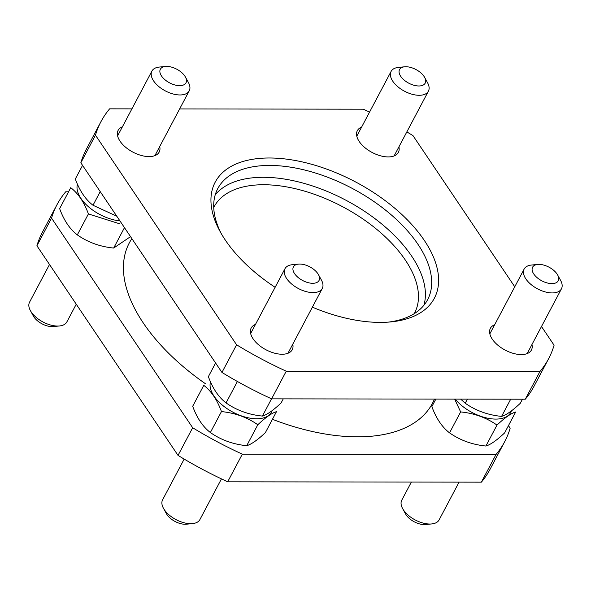<?xml version="1.0" encoding="UTF-8"?>
<svg xmlns="http://www.w3.org/2000/svg" width="591" height="591" viewBox="0 0 591 591"><rect width="100%" height="100%" fill="white"/><g stroke="black" fill="none" stroke-linecap="round" stroke-linejoin="round"><path stroke-width="0.89" d="M508.452 425.631L510.166 428.187A253.273 134.585 -152.1 0 1 504.692 441.669A253.273 134.585 -152.1 0 1 496.012 454.509L242.325 454.154A253.273 134.585 -152.1 0 1 192.666 427.744L51.55 218.123A253.273 134.585 -152.1 0 1 57.024 204.641A253.273 134.585 -152.1 0 1 65.712 191.794L68.549 191.802M57.024 204.641L42.382 232.293A253.273 134.585 27.9 0 0 36.908 245.775L178.024 455.395A253.273 134.585 27.9 0 0 227.683 481.805L481.37 482.16A253.273 134.585 27.9 0 0 490.05 469.32L504.692 441.669M541.489 326.513L554.092 345.225A253.273 134.585 -152.1 0 1 548.618 358.707L533.976 386.359A253.273 134.585 -152.1 0 1 525.288 399.206L271.609 398.851A253.273 134.585 -152.1 0 1 221.95 372.441L80.834 162.813A253.273 134.585 -152.1 0 1 86.308 149.331L100.95 121.68A253.273 134.585 -152.1 0 1 109.631 108.84L131.904 108.87M312.373 307.172A123.999 65.889 27.9 0 0 390.784 321.91A123.999 65.889 27.9 0 0 422.018 237.109A123.999 65.889 27.9 0 0 272.68 158.041A123.999 65.889 27.9 0 0 220.096 231.539A123.999 65.889 27.9 0 0 225.297 240.057A123.999 65.889 27.9 0 0 275.125 287.3M159.725 146.546A23.219 12.337 -152.1 0 1 159.178 152.072A23.219 12.337 -152.1 0 1 132.894 152.109A23.219 12.337 -152.1 0 1 118.148 130.345A23.219 12.337 -152.1 0 1 122.418 126.792M292.774 344.184A23.219 12.337 -152.1 0 1 292.235 349.717A23.219 12.337 -152.1 0 1 265.943 349.754A23.219 12.337 -152.1 0 1 251.197 327.99A23.219 12.337 -152.1 0 1 255.467 324.437M398.91 146.871A23.219 12.337 -152.1 0 1 398.371 152.404A23.219 12.337 -152.1 0 1 372.079 152.441A23.219 12.337 -152.1 0 1 357.333 130.677A23.219 12.337 -152.1 0 1 361.603 127.124M531.959 344.516A23.219 12.337 -152.1 0 1 531.42 350.049A23.219 12.337 -152.1 0 1 505.128 350.086A23.219 12.337 -152.1 0 1 490.382 328.315A23.219 12.337 -152.1 0 1 494.652 324.762M548.618 358.707A253.273 134.585 -152.1 0 1 539.93 371.547L286.243 371.2A253.273 134.585 -152.1 0 1 236.585 344.789L95.469 135.162A253.273 134.585 -152.1 0 1 100.95 121.68M406.83 131.911A253.273 134.585 -152.1 0 1 412.976 135.605L514.754 286.798M179.634 108.936L363.317 109.195A253.273 134.585 -152.1 0 1 369.552 112.105M178.024 455.395L192.666 427.744M36.908 245.775L51.55 218.123M481.37 482.16L496.012 454.509M227.683 481.805L242.325 454.154M80.834 162.813L95.469 135.162M221.95 372.441L236.585 344.789M271.609 398.851L286.243 371.2M525.288 399.206L539.93 371.547M388.28 322.125A118.725 63.089 27.9 0 0 427.611 299.696A118.725 63.089 27.9 0 0 352.214 188.389A118.725 63.089 27.9 0 0 217.769 188.595A118.725 63.089 27.9 0 0 221.33 233.726M522.451 399.198L520.272 403.313C512.471 410.671 506.243 415.03 501.589 416.396C487.922 415.037 475.799 410.649 465.235 403.232L460.648 399.11M465.235 403.232L467.415 399.124M501.589 416.396L510.705 399.184M537.684 264.443L531.56 265.034A21.106 11.214 27.9 0 0 524.143 269.068A21.106 11.214 27.9 0 0 537.551 288.851A21.106 11.214 27.9 0 0 561.45 288.814A21.106 11.214 27.9 0 0 560.615 280.415L557.66 275.014A14.509 7.713 27.9 0 0 557.054 274.017A14.509 7.713 27.9 0 0 537.684 264.443A14.509 7.713 27.9 0 0 534.035 274.364A14.509 7.713 27.9 0 0 551.506 283.614A14.509 7.713 27.9 0 0 557.66 275.014M283.259 398.866L281.087 402.981C273.286 410.339 267.058 414.697 262.404 416.071C248.73 414.705 236.614 410.317 226.05 402.907C218.559 397.152 212.671 388.398 208.379 376.644L215.597 363.007M226.05 402.907L237.139 381.963M262.404 416.071L271.535 398.822M298.499 264.111L292.375 264.702A21.106 11.214 27.9 0 0 284.958 268.735A21.106 11.214 27.9 0 0 298.359 288.519A21.106 11.214 27.9 0 0 322.265 288.489A21.106 11.214 27.9 0 0 321.43 280.082L318.475 274.682A14.509 7.713 27.9 0 0 317.869 273.685A14.509 7.713 27.9 0 0 298.499 264.111A14.509 7.713 27.9 0 0 294.85 274.032A14.509 7.713 27.9 0 0 312.321 283.288A14.509 7.713 27.9 0 0 318.475 274.682M116.774 216.21L93.001 205.262C85.51 199.507 79.622 190.76 75.323 179.007L82.548 165.369M93.001 205.262L100.219 191.624M165.45 66.465L159.326 67.056A21.106 11.214 27.9 0 0 151.909 71.09A21.106 11.214 27.9 0 0 165.31 90.881A21.106 11.214 27.9 0 0 189.216 90.844A21.106 11.214 27.9 0 0 188.381 82.437L185.426 77.044A14.509 7.713 27.9 0 0 184.813 76.047A14.509 7.713 27.9 0 0 165.45 66.465A14.509 7.713 27.9 0 0 161.794 76.387A14.509 7.713 27.9 0 0 179.272 85.643A14.509 7.713 27.9 0 0 185.426 77.044M404.636 66.798L398.511 67.389A21.106 11.214 27.9 0 0 391.094 71.422A21.106 11.214 27.9 0 0 404.495 91.206A21.106 11.214 27.9 0 0 428.401 91.177A21.106 11.214 27.9 0 0 427.566 82.77L424.611 77.369A14.509 7.713 27.9 0 0 424.006 76.379A14.509 7.713 27.9 0 0 404.636 66.798A14.509 7.713 27.9 0 0 400.986 76.719A14.509 7.713 27.9 0 0 418.458 85.976A14.509 7.713 27.9 0 0 424.611 77.369M454.656 399.102L460.64 411.92C474.314 413.286 486.43 417.674 496.994 425.084C504.795 417.726 511.023 413.36 515.677 411.993L504.588 432.937C496.787 440.295 490.56 444.661 485.905 446.028C472.231 444.661 460.116 440.273 449.552 432.863C442.061 427.108 436.173 418.362 431.873 406.608L435.863 399.08M460.64 411.92L449.552 432.863M496.994 425.084L485.905 446.028M455.188 399.102A34.13 18.136 27.9 0 0 487.427 418.147A34.13 18.136 27.9 0 0 511.37 410.944M459.096 482.13L439.091 519.91A21.106 11.214 -152.1 0 1 431.674 523.944A21.106 11.214 -152.1 0 1 402.619 508.563A21.106 11.214 -152.1 0 1 401.784 500.156L411.366 482.064M431.674 523.944L425.55 524.535A14.509 7.713 -152.1 0 1 405.574 513.956L402.619 508.563M221.455 411.587C235.122 412.954 247.245 417.342 257.809 424.752C265.61 417.394 271.83 413.035 276.485 411.661L265.396 432.605C257.602 439.963 251.374 444.329 246.72 445.695C233.046 444.329 220.931 439.94 210.366 432.531C202.876 426.783 196.98 418.029 192.688 406.276L203.777 385.332C211.268 391.079 217.156 399.834 221.455 411.587L210.366 432.531M257.809 424.752L246.72 445.695M210.514 381.897A34.13 18.136 27.9 0 0 210.056 384.785A34.13 18.136 27.9 0 0 238.239 414.675A34.13 18.136 27.9 0 0 272.178 410.612M221.448 478.895L199.906 519.578A21.106 11.214 -152.1 0 1 192.489 523.611A21.106 11.214 -152.1 0 1 163.434 508.23A21.106 11.214 -152.1 0 1 162.599 499.823L184.17 459.089M192.489 523.611L186.364 524.202A14.509 7.713 -152.1 0 1 166.389 513.631L163.434 508.23M130.53 236.636L113.671 248.05C99.997 246.691 87.882 242.303 77.318 234.886C69.827 229.138 63.931 220.384 59.639 208.63L70.728 187.687C78.219 193.442 84.107 202.188 88.406 213.942L77.318 234.886M124.472 227.646L113.671 248.05M88.406 213.942L119.375 223.708M77.465 184.252A34.13 18.136 27.9 0 0 77.007 187.14A34.13 18.136 27.9 0 0 119.951 220.923M76.246 304.202L66.857 321.932A21.106 11.214 -152.1 0 1 59.44 325.966A21.106 11.214 -152.1 0 1 30.385 310.585A21.106 11.214 -152.1 0 1 29.55 302.186L49.511 264.487M59.44 325.966L53.316 326.557A14.509 7.713 -152.1 0 1 33.34 315.986L30.385 310.585M131.867 238.624A171.486 91.125 27.9 0 0 143.273 322.959A171.486 91.125 27.9 0 0 205.483 383.758M272.444 419.307A171.486 91.125 27.9 0 0 434.437 399.08M414.232 313.673A113.442 60.282 27.9 0 0 342.536 206.673A113.442 60.282 27.9 0 0 213.728 207.515M423.88 305.311A118.725 63.089 27.9 0 0 345.934 200.238A118.725 63.089 27.9 0 0 215.227 194.831M527.15 353.603L561.45 288.814M489.843 333.849L524.143 269.068M287.965 353.27L322.265 288.489M250.658 333.516L284.958 268.735M154.908 155.625L189.216 90.844M117.609 135.878L151.909 71.09M394.101 155.958L428.401 91.177M356.794 136.203L391.094 71.422"/></g></svg>
